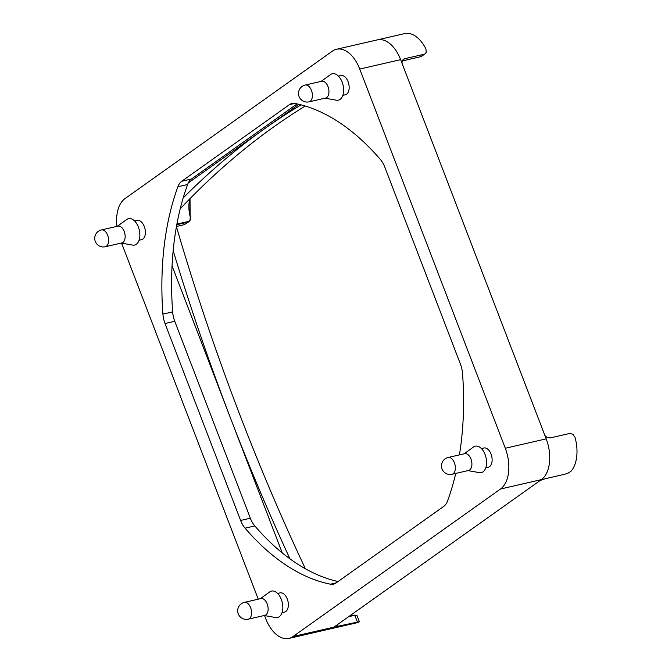 <?xml version="1.0" encoding="UTF-8"?>
<svg xmlns="http://www.w3.org/2000/svg" width="672" height="672" viewBox="0 0 672 672"><rect width="100%" height="100%" fill="white"/><g stroke="black" fill="none" stroke-linecap="round" stroke-linejoin="round"><path stroke-width="1.01" d="M180.205 208.824A1460.533 854.347 77.1 0 1 273.899 126.773A1460.533 854.347 77.1 0 1 305.197 106.033M301.073 104.866A1460.533 854.347 -102.9 0 0 264.163 129.016A1460.533 854.347 -102.9 0 0 183.162 197.971M305.374 568.747A1460.533 854.347 77.1 0 1 239.988 415.22A1460.533 854.347 77.1 0 1 176.425 226.666M173.166 250.664A1460.533 854.347 -102.9 0 0 230.261 417.455A1460.533 854.347 -102.9 0 0 289.976 558.852M338.436 76.138L340.922 75.566A9.853 5.762 77.1 0 1 348.071 81.656A9.853 5.762 77.1 0 1 345.341 94.769L342.854 95.34M277.628 593.46L280.115 592.889A9.853 5.762 77.1 0 1 287.263 598.979A9.853 5.762 77.1 0 1 284.525 612.091L282.038 612.662M481.404 448.568L483.89 447.997A9.853 5.762 77.1 0 1 491.039 454.087A9.853 5.762 77.1 0 1 488.3 467.2L485.814 467.779M134.669 221.029L137.155 220.458A9.853 5.762 77.1 0 1 144.295 226.548A9.853 5.762 77.1 0 1 141.565 239.66L139.079 240.232M324.996 98.188L336.437 100.204A13.549 7.921 -102.9 0 0 342.14 82.127A13.549 7.921 -102.9 0 0 330.54 74.575L321.132 81.379M305.189 85.05L321.737 81.245A8.618 5.04 77.1 0 1 327.986 86.57A8.618 5.04 77.1 0 1 326.701 97.549A8.618 5.04 77.1 0 1 325.592 98.045L309.044 101.85A8.618 5.04 -102.9 0 0 310.153 101.346A8.618 5.04 -102.9 0 0 311.766 91.333A8.618 5.04 -102.9 0 0 305.189 85.05A8.618 8.618 0 0 0 299.25 96.978A8.618 8.618 0 0 0 309.044 101.85M264.188 615.51L275.621 617.526A13.549 7.921 -102.9 0 0 281.324 599.449A13.549 7.921 -102.9 0 0 269.732 591.898L260.324 598.702M244.373 602.372L260.921 598.567A8.618 5.04 77.1 0 1 267.179 603.893A8.618 5.04 77.1 0 1 265.885 614.872A8.618 5.04 77.1 0 1 264.785 615.367L248.237 619.172A8.618 5.04 -102.9 0 0 249.337 618.668A8.618 5.04 -102.9 0 0 250.958 608.656A8.618 5.04 -102.9 0 0 244.373 602.372A8.618 8.618 0 0 0 238.442 614.3A8.618 8.618 0 0 0 248.237 619.172M467.956 470.618L479.396 472.634A13.549 7.921 -102.9 0 0 485.1 454.566A13.549 7.921 -102.9 0 0 473.508 447.006L464.1 453.81M448.148 457.481L464.696 453.676A8.618 5.04 77.1 0 1 470.954 459.001A8.618 5.04 77.1 0 1 468.56 470.476L452.012 474.281A8.618 5.04 -102.9 0 0 454.406 462.806A8.618 5.04 -102.9 0 0 448.148 457.481A8.618 8.618 0 0 0 442.033 468.972A8.618 8.618 0 0 0 452.012 474.281M121.22 243.079L132.661 245.095A13.549 7.921 -102.9 0 0 138.365 227.018A13.549 7.921 -102.9 0 0 126.773 219.467L117.356 226.271M101.413 229.942L117.961 226.136A8.618 5.04 77.1 0 1 124.211 231.462A8.618 5.04 77.1 0 1 121.825 242.936L105.277 246.742A8.618 5.04 -102.9 0 0 107.663 235.267A8.618 5.04 -102.9 0 0 101.413 229.942A8.618 8.618 0 0 0 95.298 241.433A8.618 8.618 0 0 0 105.277 246.742M544.908 435.523L546.806 437.287L550.082 437.959L569.554 433.49L572.796 434.188L574.988 437.245A32.021 18.732 -102.9 0 1 570.99 471.248L568.226 473.071L564.757 474.247L545.286 478.724L540.196 480.463M541.304 479.682A32.021 18.732 -102.9 0 0 546.185 438.858A32.021 18.732 -102.9 0 0 546.126 438.698L546.185 438.858A32.021 18.732 77.1 0 1 541.397 479.615L333.917 627.144A32.021 18.732 -102.9 0 0 334.009 627.077M190.26 216.602L190.134 220.206L188.983 221.676L184.397 224.641L188.983 221.676C190.529 219.878 190.982 218.173 190.352 216.569L190.26 216.602A25.124 14.692 77.1 0 1 189.823 198.836M335.672 625.892L335.773 626.338L337.814 626.245L359.386 621.709L356.941 615.35L354.85 615.443L357.277 621.768M377.294 39.892A32.021 18.732 -102.9 0 1 377.395 39.866A32.021 18.732 77.1 0 1 400.621 59.657L400.688 59.816A32.021 18.732 -102.9 0 0 377.395 39.866L404.653 33.6A32.021 18.732 -102.9 0 1 425.956 49.014L426.216 52.34L425.107 53.785L420.395 56.776M359.293 621.625L358.571 622.28A32.021 18.732 -102.9 0 1 357.084 622.734L329.826 629A32.021 18.732 -102.9 0 0 333.917 627.144A32.021 18.732 77.1 0 1 329.826 629L288.943 638.4A32.021 18.732 77.1 0 1 265.717 618.61L264.55 615.569M402.553 60.161L404.519 58.758L402.259 60.724L401.94 63.084M400.688 59.816L546.126 438.698M189.806 198.862A24.629 14.406 -102.9 0 0 190.151 216.602L190.016 198.643M190.151 216.602C190.672 219.198 189.941 220.853 187.933 221.558L187.858 222.18L176.778 224.725M404.519 58.758L423.99 54.281M176.467 226.464L184.397 224.641M188.269 182.977L298.897 104.32M282.248 552.896L172.049 265.826M116.945 226.372A32.021 18.732 77.1 0 1 124.942 198.652L332.422 51.122A32.021 18.732 77.1 0 1 336.512 49.266A32.021 18.732 77.1 0 1 359.738 69.048L505.302 448.258A32.021 18.732 77.1 0 1 500.514 489.014L293.034 636.535A32.021 18.732 77.1 0 1 288.943 638.4M455.75 473.424A246.296 144.068 77.1 0 1 447.569 500.926A19.706 11.525 77.1 0 1 443.713 506.411L335.966 583.027A19.706 11.525 77.1 0 1 333.446 584.17A19.706 11.525 77.1 0 1 330.456 584.195A246.296 144.068 77.1 0 1 245.078 528.175A19.706 11.525 77.1 0 1 240.61 520.447L165.018 323.518A19.706 11.525 77.1 0 1 162.91 314.118A246.296 144.068 77.1 0 1 177.887 186.74A19.706 11.525 77.1 0 1 181.742 181.255L289.489 104.639A19.706 11.525 77.1 0 1 292.009 103.488A19.706 11.525 77.1 0 1 295 103.463A246.296 144.068 77.1 0 1 380.377 159.491A19.706 11.525 77.1 0 1 384.846 167.21L460.438 364.14A19.706 11.525 77.1 0 1 462.546 373.548A246.296 144.068 77.1 0 1 459.421 454.885M297.108 103.908L191.47 179.012A19.706 11.525 -102.9 0 0 187.614 184.506A246.296 144.068 -102.9 0 0 172.645 311.884A19.706 11.525 -102.9 0 0 174.754 321.283L250.345 518.213A19.706 11.525 -102.9 0 0 254.814 525.932A246.296 144.068 -102.9 0 0 338.083 581.524M258.258 599.18L121.582 243.138M348.222 616.972L354.497 615.14L356.941 615.35M337.814 626.245L337.243 624.775M350.381 615.434A24.629 14.406 -102.9 0 0 351.842 615.754M348.995 616.417L354.497 615.14L349.02 616.4M187.933 221.558L176.896 224.104M420.529 56.742L402.158 60.984L420.529 56.742M333.917 627.144L293.034 636.535M541.397 479.615L500.514 489.014M162.91 314.118L172.645 311.884M177.887 186.74L187.614 184.506M165.018 323.518L174.754 321.283M240.61 520.447L250.345 518.213M245.078 528.175L254.814 525.932M330.456 584.195L336.168 582.884M289.489 104.639L294.773 103.421M181.742 181.255L191.47 179.012M400.621 59.657L359.738 69.048M546.185 438.858L505.302 448.258M350.423 615.401L351.901 615.737M421.646 56.246L425.107 53.785M377.395 39.866L336.512 49.266"/></g></svg>
